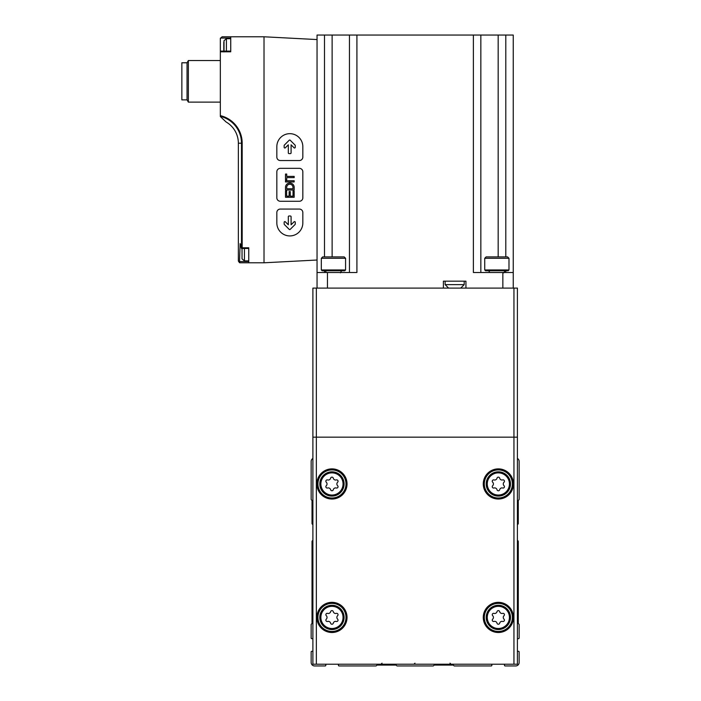 <?xml version="1.0" encoding="UTF-8"?>
<svg xmlns="http://www.w3.org/2000/svg" width="701" height="701" viewBox="0 0 701 701"><rect width="100%" height="100%" fill="white"/><g stroke="black" fill="none" stroke-linecap="round" stroke-linejoin="round"><path stroke-width="1.05" d="M327.621 613.384A2.392 2.392 0 0 0 330.627 611.649A1.367 1.367 0 0 1 333.282 611.649A2.392 2.392 0 0 0 336.287 613.384A1.367 1.367 0 0 1 337.619 615.68A2.392 2.392 0 0 0 337.619 619.158A1.367 1.367 0 0 1 336.287 621.454A2.392 2.392 0 0 0 333.282 623.198A1.367 1.367 0 0 1 330.627 623.198A2.392 2.392 0 0 0 327.621 621.454A1.367 1.367 0 0 1 326.289 619.158A2.392 2.392 0 0 0 326.289 615.68A1.367 1.367 0 0 1 327.621 613.384M494.012 479.922A2.392 2.392 0 0 0 497.018 478.187A1.367 1.367 0 0 1 499.673 478.187A2.392 2.392 0 0 0 502.678 479.922A1.367 1.367 0 0 1 504.01 482.227A2.392 2.392 0 0 0 504.01 485.697A1.367 1.367 0 0 1 502.678 488.001A2.392 2.392 0 0 0 499.673 489.736A1.367 1.367 0 0 1 497.018 489.736A2.392 2.392 0 0 0 494.012 488.001A1.367 1.367 0 0 1 492.68 485.697A2.392 2.392 0 0 0 492.68 482.227A1.367 1.367 0 0 1 494.012 479.922M494.012 613.384A2.392 2.392 0 0 0 497.018 611.649A1.367 1.367 0 0 1 499.673 611.649A2.392 2.392 0 0 0 502.678 613.384A1.367 1.367 0 0 1 504.01 615.68A2.392 2.392 0 0 0 504.01 619.158A1.367 1.367 0 0 1 502.678 621.454A2.392 2.392 0 0 0 499.673 623.198A1.367 1.367 0 0 1 497.018 623.198A2.392 2.392 0 0 0 494.012 621.454A1.367 1.367 0 0 1 492.68 619.158A2.392 2.392 0 0 0 492.68 615.68A1.367 1.367 0 0 1 494.012 613.384M327.621 479.922A2.392 2.392 0 0 0 330.627 478.187A1.367 1.367 0 0 1 333.282 478.187A2.392 2.392 0 0 0 336.287 479.922A1.367 1.367 0 0 1 337.619 482.227A2.392 2.392 0 0 0 337.619 485.697A1.367 1.367 0 0 1 336.287 488.001A2.392 2.392 0 0 0 333.282 489.736A1.367 1.367 0 0 1 330.627 489.736A2.392 2.392 0 0 0 327.621 488.001A1.367 1.367 0 0 1 326.289 485.697A2.392 2.392 0 0 0 326.289 482.227A1.367 1.367 0 0 1 327.621 479.922M312.891 540.506A1.043 1.043 0 0 0 312.024 541.531L312.024 623.198A0.692 0.692 0 0 1 311.822 623.688L311.358 624.153A0.692 0.692 0 0 0 311.156 624.644L311.156 638.006A0.692 0.692 0 0 0 312.024 638.681L312.891 638.445M312.891 458.428A3.47 3.47 0 0 0 311.156 461.424L311.156 499.27A0.692 0.692 0 0 0 311.358 499.76L311.822 500.225A0.692 0.692 0 0 1 312.024 500.716L312.024 523.454A1.043 1.043 0 0 0 312.891 524.479M517.408 524.479A1.043 1.043 0 0 0 518.276 523.454L518.276 500.716A0.692 0.692 0 0 1 518.477 500.225L518.942 499.76A0.692 0.692 0 0 0 519.143 499.27L519.143 461.424A3.47 3.47 0 0 0 517.408 458.428M517.408 638.445L518.276 638.681A0.692 0.692 0 0 0 519.143 638.006L519.143 624.644A0.692 0.692 0 0 0 518.942 624.153L518.477 623.688A0.692 0.692 0 0 1 518.276 623.198L518.276 541.531A1.043 1.043 0 0 0 517.408 540.506M504.702 664.215L504.475 665.074A0.692 0.692 0 0 0 505.141 665.95L515.682 665.95A3.47 3.47 0 0 0 519.143 662.48L519.143 651.948A0.692 0.692 0 0 0 518.276 651.282L517.408 651.509M338.662 664.215L338.425 665.074A0.692 0.692 0 0 0 339.1 665.95L375.867 665.95A0.692 0.692 0 0 0 376.358 665.748L376.814 665.284A0.692 0.692 0 0 1 377.304 665.083L395.793 665.083A0.692 0.692 0 0 1 396.284 665.284L396.748 665.748A0.692 0.692 0 0 0 397.239 665.95L433.06 665.95A0.692 0.692 0 0 0 433.551 665.748L434.015 665.284A0.692 0.692 0 0 1 434.506 665.083L452.995 665.083A0.692 0.692 0 0 1 453.486 665.284L453.941 665.748A0.692 0.692 0 0 0 454.432 665.95L491.199 665.95A0.692 0.692 0 0 0 491.874 665.074L491.638 664.215M312.891 651.509L312.024 651.282A0.692 0.692 0 0 0 311.156 651.948L311.156 662.48A3.47 3.47 0 0 0 314.618 665.95L325.159 665.95A0.692 0.692 0 0 0 325.825 665.074L325.597 664.215M513.947 288.102L312.891 288.102L312.891 664.215L517.408 664.215L517.408 437.161L513.947 437.161L517.408 437.161L517.408 288.102L513.947 288.102L513.947 664.215M316.353 288.102L316.353 437.161L312.891 437.161L513.947 437.161L316.353 437.161L316.353 664.215M317.912 483.962A14.038 14.038 0 0 1 338.977 471.799A14.038 14.038 0 0 1 338.977 496.115A14.038 14.038 0 0 1 317.912 483.962A14.038 14.038 0 0 1 338.977 471.799A14.038 14.038 0 0 1 338.977 496.115A14.038 14.038 0 0 1 317.912 483.962M319.822 483.962A12.136 12.136 0 0 1 338.022 473.455A12.136 12.136 0 0 1 338.022 494.468A12.136 12.136 0 0 1 319.822 483.962A12.136 12.136 0 0 1 338.022 473.455A12.136 12.136 0 0 1 338.022 494.468A12.136 12.136 0 0 1 319.822 483.962M317.912 617.423A14.038 14.038 0 0 1 338.977 605.261A14.038 14.038 0 0 1 338.977 629.577A14.038 14.038 0 0 1 317.912 617.423M319.822 617.423A12.136 12.136 0 0 1 338.022 606.908A12.136 12.136 0 0 1 338.022 627.93A12.136 12.136 0 0 1 319.822 617.423A12.136 12.136 0 0 1 338.022 606.908A12.136 12.136 0 0 1 338.022 627.93A12.136 12.136 0 0 1 319.822 617.423M484.303 483.962A14.038 14.038 0 0 1 505.368 471.799A14.038 14.038 0 0 1 505.368 496.115A14.038 14.038 0 0 1 484.303 483.962A14.038 14.038 0 0 1 505.368 471.799A14.038 14.038 0 0 1 505.368 496.115A14.038 14.038 0 0 1 484.303 483.962M486.214 483.962A12.136 12.136 0 0 1 504.413 473.455A12.136 12.136 0 0 1 504.413 494.468A12.136 12.136 0 0 1 486.214 483.962A12.136 12.136 0 0 1 504.413 473.455A12.136 12.136 0 0 1 504.413 494.468A12.136 12.136 0 0 1 486.214 483.962M484.303 617.423A14.038 14.038 0 0 1 505.368 605.261A14.038 14.038 0 0 1 505.368 629.577A14.038 14.038 0 0 1 484.303 617.423M486.214 617.423A12.136 12.136 0 0 1 504.413 606.908A12.136 12.136 0 0 1 504.413 627.93A12.136 12.136 0 0 1 486.214 617.423A12.136 12.136 0 0 1 504.413 606.908A12.136 12.136 0 0 1 504.413 627.93A12.136 12.136 0 0 1 486.214 617.423M321.312 258.292L345.575 258.292L344.191 256.908L322.697 256.908L321.312 258.292L321.312 269.955L345.575 269.955L344.761 270.77L322.127 270.77L321.312 269.955M340.379 272.847L341.589 270.77M484.724 258.292L508.987 258.292L507.603 256.908L486.108 256.908L484.724 258.292L484.724 269.955L508.987 269.955L508.172 270.77L485.539 270.77L484.724 269.955M503.791 272.847L505 270.77M248.759 262.796L248.759 247.786L242.178 247.786L241.495 248.469L248.759 248.478L248.759 261.517L239.514 261.517L239.514 262.7L240.093 262.796L264.014 262.796L317.045 260.018L317.045 39.563L264.014 36.785L222.068 36.785L220.333 38.52L220.333 51.427L230.734 51.427M264.014 262.796L264.014 36.785M220.333 116.541L226.072 121.965L220.333 116.541L220.333 51.795L230.734 51.795L230.734 36.785M220.333 51.795L220.333 51.103L230.734 51.103L230.734 38.686L226.405 38.686L226.405 51.103M220.333 38.52L222.068 36.785M239.514 262.7L238.358 261.061L240.093 262.796M238.358 261.061L238.358 143.206L238.358 261.061M239.514 261.517L240.128 243.562L241.372 248.154M513.255 288.102L513.255 35.05L317.045 35.05L317.045 39.563M513.255 272.505L502.854 272.505L502.854 288.102M465.937 288.102L465.937 281.171L443.4 281.171L443.4 288.102M473.385 35.05L473.385 272.505L502.854 272.505M317.045 260.018L317.045 272.505L356.914 272.505L356.914 35.05M317.045 272.505L317.045 288.102M480.842 35.05L480.842 272.505M349.457 35.05L349.457 272.505M187.053 99.875L187.053 62.783L181.857 62.783L181.857 99.875L187.053 99.875L188.359 102.127L220.333 102.127M187.053 62.783L188.359 60.531L188.359 102.127M188.359 60.531L220.333 60.531M226.072 121.965A24.509 24.509 0 0 1 238.358 143.206L241.495 143.206L241.495 248.469M242.038 247.663L242.038 258.862L244.43 260.895L248.759 260.895M223.803 42.156L223.803 50.472L224.005 40.719L226.405 38.686M276.834 212.534L276.834 222.936A13.004 13.004 0 0 0 289.837 235.93A13.004 13.004 0 0 0 302.832 222.936L302.832 212.534A3.47 3.47 0 0 0 299.371 209.064L280.304 209.064A3.47 3.47 0 0 0 276.834 212.534M284.361 224.522L289.215 229.376A0.692 0.692 0 0 0 290.196 229.376L295.051 224.522A0.692 0.692 0 0 0 295.252 224.031L295.252 222.296A0.692 0.692 0 0 0 294.07 221.805L291.09 224.784L291.09 216.697A0.692 0.692 0 0 0 290.398 216.004L289.014 216.004A0.692 0.692 0 0 0 288.321 216.697L288.321 224.784L285.342 221.805A0.692 0.692 0 0 0 284.159 222.296L284.159 224.031A0.692 0.692 0 0 0 284.361 224.522M276.834 197.805A3.47 3.47 0 0 0 280.304 201.266L299.371 201.266A3.47 3.47 0 0 0 302.832 197.805L302.832 171.806A3.47 3.47 0 0 0 299.371 168.336L280.304 168.336A3.47 3.47 0 0 0 276.834 171.806L276.834 197.805M285.5 187.053L285.5 190.006L294.166 190.006L294.166 187.053A4.346 4.346 0 0 0 285.5 187.053M285.5 191.04L285.5 197.279L294.166 197.279L294.166 191.04L293.044 191.04L293.044 196.157L290.267 196.157L290.267 191.566L289.145 191.566L289.145 196.157L286.63 196.157L286.63 191.04L285.5 191.04M285.5 179.947L286.718 179.947L286.718 177.607L294.166 177.607L294.166 176.398L286.718 176.398L286.718 174.058L285.5 174.058L285.5 179.947M285.5 181.945L294.166 181.945L294.166 180.727L285.5 180.727L285.5 181.945M280.304 160.538L299.371 160.538A3.47 3.47 0 0 0 302.832 157.068L302.832 146.667A13.004 13.004 0 0 0 289.837 133.672A13.004 13.004 0 0 0 276.834 146.667L276.834 157.068A3.47 3.47 0 0 0 280.304 160.538M289.014 153.607L290.398 153.607A0.692 0.692 0 0 0 291.09 152.914L291.09 144.818L294.07 147.797A0.692 0.692 0 0 0 295.252 147.306L295.252 145.571A0.692 0.692 0 0 0 295.051 145.081L290.196 140.226A0.692 0.692 0 0 0 289.215 140.226L284.361 145.081A0.692 0.692 0 0 0 284.159 145.571L284.159 147.306A0.692 0.692 0 0 0 285.342 147.797L288.321 144.818L288.321 152.914A0.692 0.692 0 0 0 289.014 153.607M286.718 188.788L292.957 188.788L292.957 187.053A3.137 3.137 0 0 0 286.718 187.053L286.718 188.788M320.865 617.423A11.093 11.093 0 0 1 337.496 607.811A11.093 11.093 0 0 1 337.496 627.027A11.093 11.093 0 0 1 320.865 617.423M487.256 483.962A11.093 11.093 0 0 1 503.888 474.349A11.093 11.093 0 0 1 503.888 493.565A11.093 11.093 0 0 1 487.256 483.962M487.256 617.423A11.093 11.093 0 0 1 503.888 607.811A11.093 11.093 0 0 1 503.888 627.027A11.093 11.093 0 0 1 487.256 617.423M320.865 483.962A11.093 11.093 0 0 1 337.496 474.349A11.093 11.093 0 0 1 337.496 493.565A11.093 11.093 0 0 1 320.865 483.962M483.269 617.423A15.08 15.08 0 0 1 505.885 604.358A15.08 15.08 0 0 1 505.885 630.479A15.08 15.08 0 0 1 483.269 617.423M483.269 483.962A15.08 15.08 0 0 1 505.885 470.897A15.08 15.08 0 0 1 505.885 497.018A15.08 15.08 0 0 1 483.269 483.962M316.878 617.423A15.08 15.08 0 0 1 339.494 604.358A15.08 15.08 0 0 1 339.494 630.479A15.08 15.08 0 0 1 316.878 617.423M316.878 483.962A15.08 15.08 0 0 1 339.494 470.897A15.08 15.08 0 0 1 339.494 497.018A15.08 15.08 0 0 1 316.878 483.962M220.333 115.63A28.329 28.329 0 0 1 242.178 143.206L241.495 143.206A27.646 27.646 0 0 0 220.333 116.331M242.178 247.786L242.178 143.206M327.446 272.505L327.446 288.102M505.798 35.05L505.798 256.908M505.798 270.77L505.798 272.505M498.174 35.05L498.174 256.908M332.125 35.05L332.125 256.908M324.502 35.05L324.502 256.908M324.502 270.77L324.502 272.505M448.605 288.102L445.135 284.641L464.202 284.641L460.732 288.102M248.759 248.154L241.819 248.154M230.734 38.064L220.394 38.064M242.038 248.478L242.038 258.862M244.43 248.478L244.43 260.895M224.005 40.719L224.005 51.103M449.989 663.181L451.032 664.215M414.974 663.181L413.94 664.215M382.045 663.181L381.002 664.215M326.307 272.505L325.299 270.77M345.575 258.292L345.575 269.955M489.719 272.505L488.711 270.77M508.987 258.292L508.987 269.955M464.202 284.641L464.202 281.171M445.135 284.641L445.135 281.171M223.803 50.472L224.005 51.918"/></g></svg>
